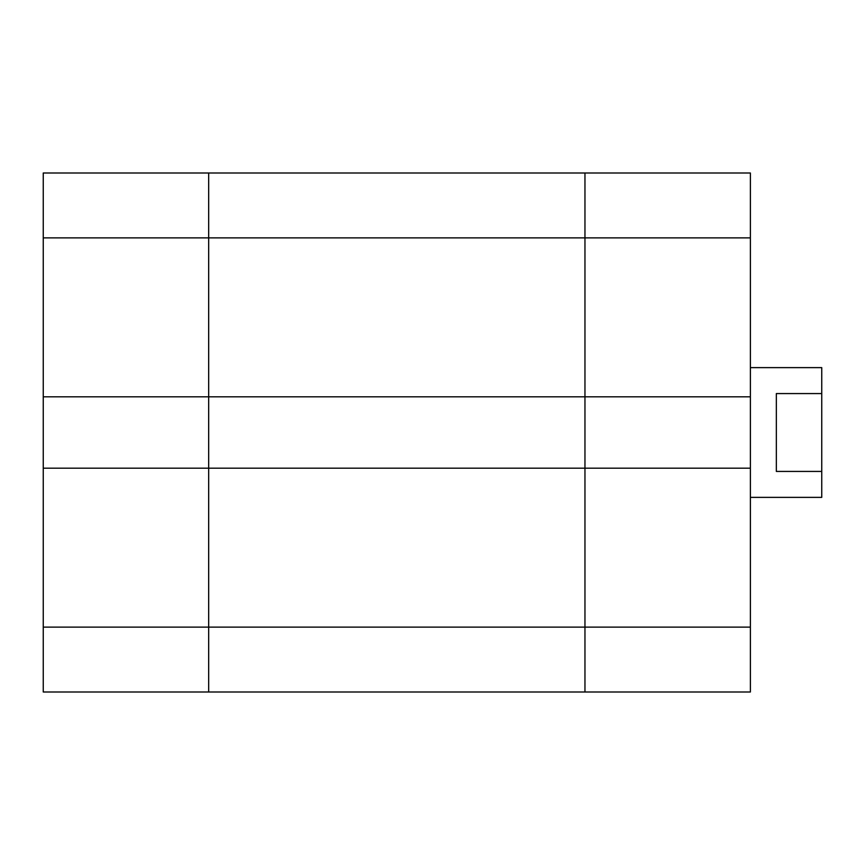 <?xml version="1.0" encoding="UTF-8"?>
<svg xmlns="http://www.w3.org/2000/svg" width="865" height="865" viewBox="0 0 865 865"><rect width="100%" height="100%" fill="white"/><g stroke="black" fill="none" stroke-linecap="round" stroke-linejoin="round"><path stroke-width="1.3" d="M43.25 627.125L750.388 627.125L750.388 692L208.681 692L208.681 627.125L208.681 692L43.25 692L43.25 173L208.681 173L208.681 627.125L208.681 173L584.956 173L584.956 692L584.956 468.181L43.25 468.181M750.388 627.125L750.388 468.181L584.956 468.181L584.956 396.819L43.25 396.819M750.388 497.375L821.75 497.375L821.75 471.425L776.337 471.425L776.337 393.575L821.75 393.575L821.75 367.625L750.388 367.625M821.75 393.575L821.75 471.425M750.388 396.819L584.956 396.819L584.956 173L750.388 173L750.388 468.181M750.388 237.875L43.25 237.875"/></g></svg>

